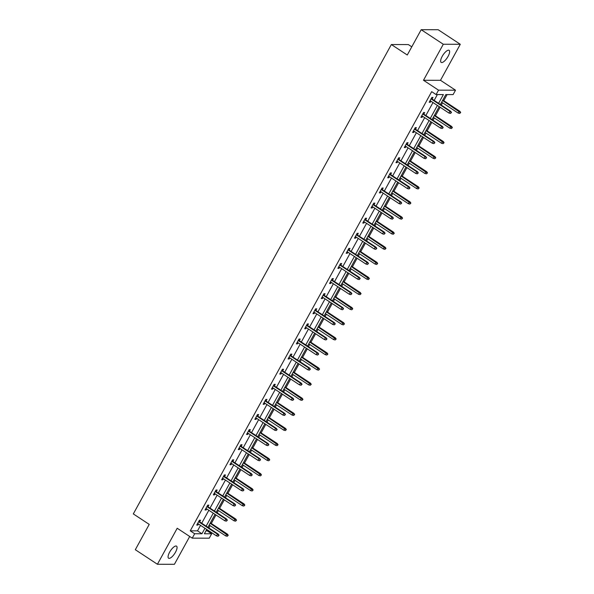 <?xml version="1.0" encoding="UTF-8"?>
<svg xmlns="http://www.w3.org/2000/svg" width="594" height="594" viewBox="0 0 594 594"><rect width="100%" height="100%" fill="white"/><g stroke="black" fill="none" stroke-linecap="round" stroke-linejoin="round"><path stroke-width="0.89" d="M169.624 552.175A7.232 2.525 -56.6 0 1 176.544 546.146A7.232 2.525 -56.6 0 1 175.505 552.19A7.232 2.525 -56.6 0 1 168.592 558.219A7.232 2.525 -56.6 0 1 169.624 552.175M442.196 56.363A7.232 2.525 -56.6 0 1 449.116 50.334A7.232 2.525 -56.6 0 1 448.076 56.378A7.232 2.525 -56.6 0 1 441.164 62.407A7.232 2.525 -56.6 0 1 442.196 56.363M205.97 530.865L207.239 530.873L211.657 533.783L209.237 538.186L192.241 538.149L177.212 528.252L157.417 564.263L135.313 549.71L149.228 524.398L133.316 513.914L391.357 44.535L407.276 55.012L421.191 29.7L438.186 29.737L460.291 44.29L443.295 44.253L423.492 80.264L438.528 90.162L455.524 90.199L453.103 94.602L445.819 94.587L440.369 104.492M421.191 29.7L443.295 44.253M157.417 564.263L174.413 564.3L189.709 536.479M423.492 80.264L440.496 80.301L460.291 44.29M440.496 80.301L455.524 90.199M207.239 530.873L207.677 530.071M208.858 527.932L210.113 525.645M211.293 523.5L215.986 514.968M217.159 512.83L218.414 510.543M219.594 508.405L224.287 499.866M225.46 497.727L226.715 495.441M227.896 493.302L232.588 484.771M233.761 482.625L235.016 480.338M236.197 478.2L240.889 469.668M242.062 467.53L243.325 465.243M244.498 463.097L249.19 454.566M250.364 452.428L251.626 450.141M252.799 448.002L257.492 439.463M258.665 437.325L259.927 435.038M261.1 432.9L265.793 424.368M266.973 422.223L268.228 419.936M269.401 417.797L274.094 409.266M275.274 407.12L276.529 404.841M277.702 402.695L282.395 394.164M283.576 392.025L284.83 389.738M286.004 387.592L290.696 379.061M291.877 376.923L293.132 374.636M294.305 372.497L298.997 363.959M300.178 361.82L301.433 359.533M302.613 357.395L307.298 348.864M308.479 346.718L309.734 344.438M310.914 342.293L315.6 333.761M316.78 331.623L318.035 329.336M319.216 327.19L323.908 318.659M325.081 316.52L326.336 314.233M327.517 312.095L332.209 303.556M333.383 301.418L334.637 299.131M335.818 296.993L340.511 288.461M341.684 286.315L342.938 284.029M344.119 281.89L348.812 273.359M349.985 271.213L351.24 268.933M352.42 266.788L357.113 258.256M358.286 256.118L359.548 253.831M360.721 251.693L365.414 243.154M366.587 241.016L367.849 238.729M369.023 236.59L373.715 228.059M374.888 225.913L376.151 223.626M377.324 221.488L382.016 212.956M383.197 210.811L384.452 208.531M385.625 206.385L390.317 197.854M391.498 195.716L392.753 193.429M393.926 191.283L398.619 182.752M399.799 180.613L401.054 178.326M402.227 176.188L406.92 167.649M408.1 165.511L409.355 163.224M410.536 161.085L415.221 152.554M416.401 150.408L417.656 148.121M418.837 145.983L423.522 137.452M424.703 135.313L425.957 133.026M427.138 130.88L431.823 122.349M433.004 120.211L434.259 117.924M435.439 115.785L440.132 107.247M441.305 105.108L442.56 102.821M443.74 100.683L447.089 94.587M411.776 46.822L408.36 44.572L391.357 44.535M207.952 506.771L208.85 505.145L207.7 505.138L205.041 509.979L206.192 509.979L206.779 508.91M224.562 476.566L225.453 474.94L224.302 474.94L221.644 479.781L222.795 479.781L223.381 478.705M241.164 446.369L242.055 444.743L240.912 444.735L238.246 449.576L239.397 449.576L239.983 448.507M257.766 416.164L258.657 414.538L257.514 414.538L254.848 419.371L255.999 419.379L256.586 418.302M274.369 385.959L275.267 384.333L274.116 384.333L271.451 389.174L272.601 389.174L273.195 388.105M290.971 355.761L291.869 354.135L290.718 354.135L288.06 358.969L289.204 358.976L289.798 357.9M307.573 325.557L308.472 323.93L307.321 323.93L304.663 328.772L305.806 328.772L306.4 327.702M324.183 295.359L325.074 293.733L323.923 293.726L321.265 298.567L322.416 298.574L323.002 297.497M340.785 265.154L341.676 263.528L340.525 263.528L337.867 268.369L339.018 268.369L339.605 267.3M357.388 234.957L358.279 233.331L357.135 233.323L354.469 238.164L355.62 238.172L356.207 237.095M373.99 204.752L374.881 203.126L373.737 203.126L371.072 207.967L372.223 207.967L372.809 206.898M390.592 174.554L391.491 172.928L390.34 172.921L387.682 177.762L388.825 177.769L389.419 176.693M407.194 144.349L408.093 142.723L406.942 142.723L404.284 147.564L405.427 147.564L406.021 146.488M423.797 114.152L424.695 112.526L423.544 112.518L420.886 117.36L422.03 117.36L422.624 116.29M438.58 103.319L443.384 94.58L436.1 94.565L431.682 91.654L190.243 530.836L197.52 530.85L200.534 525.363M201.715 523.225L208.836 510.268M210.016 508.122L217.144 495.166M218.317 493.027L225.445 480.063M226.618 477.925L233.746 464.961M234.92 462.823L242.048 449.866M243.221 447.72L250.349 434.763M251.522 432.625L258.65 419.661M259.823 417.523L266.951 404.559M268.132 402.42L275.252 389.464M276.433 387.318L283.553 374.361M284.734 372.215L291.854 359.259M293.035 357.12L300.156 344.156M301.336 342.018L308.457 329.054M309.637 326.915L316.758 313.959M317.939 311.813L325.067 298.856M326.24 296.718L333.368 283.754M334.541 281.615L341.669 268.651M342.842 266.513L349.97 253.556M351.143 251.411L358.271 238.454M359.444 236.308L366.572 223.351M367.745 221.213L374.873 208.249M376.047 206.111L383.175 193.147M384.355 191.008L391.476 178.052M392.656 175.906L399.777 162.949M400.957 160.811L408.078 147.847M409.259 145.708L416.379 132.744M417.56 130.606L424.68 117.649M425.861 115.503L432.981 102.547M434.162 100.408L437.37 94.565M432.105 99.05L432.996 97.423L431.845 97.416L429.187 102.257L430.338 102.265L430.925 101.188M415.496 129.247L416.394 127.621L415.243 127.621L412.585 132.462L413.728 132.462L414.322 131.393M398.893 159.452L399.792 157.826L398.641 157.826L395.983 162.659L397.126 162.667L397.72 161.59M382.291 189.649L383.182 188.023L382.039 188.023L379.373 192.864L380.524 192.864L381.118 191.795M365.689 219.854L366.58 218.228L365.436 218.228L362.771 223.062L363.922 223.069L364.508 221.993M349.086 250.059L349.977 248.433L348.827 248.426L346.168 253.267L347.319 253.267L347.906 252.198M332.484 280.257L333.375 278.631L332.224 278.631L329.566 283.472L330.717 283.472L331.303 282.395M315.874 310.462L316.773 308.835L315.622 308.828L312.964 313.669L314.115 313.669L314.701 312.6M299.272 340.659L300.17 339.033L299.02 339.033L296.361 343.874L297.505 343.874L298.099 342.797M282.67 370.864L283.568 369.238L282.417 369.23L279.759 374.072L280.903 374.079L281.497 373.002M266.067 401.061L266.958 399.435L265.815 399.435L263.149 404.276L264.3 404.276L264.894 403.207M249.465 431.266L250.356 429.64L249.213 429.633L246.547 434.474L247.698 434.481L248.285 433.405M232.863 461.464L233.754 459.838L232.603 459.838L229.945 464.679L231.096 464.679L231.682 463.61M216.261 491.669L217.152 490.043L216.001 490.035L213.343 494.876L214.493 494.884L215.08 493.807M199.651 521.866L200.549 520.24L199.398 520.24L196.74 525.081L197.884 525.081L198.478 524.012M436.1 94.565L438.528 90.162M192.241 538.149L194.661 533.746L201.945 533.761L204.96 528.274M190.243 530.836L194.661 533.746M206.133 526.136L213.261 513.179M214.434 511.033L221.562 498.076M222.735 495.938L229.863 482.974M231.036 480.836L238.164 467.872M239.345 465.733L246.465 452.776M247.646 450.631L254.767 437.674M255.947 435.536L263.068 422.572M264.248 420.433L271.369 407.469M272.549 405.331L279.67 392.374M280.851 390.228L287.971 377.272M289.152 375.126L296.28 362.169M297.453 360.031L304.581 347.067M305.754 344.928L312.882 331.964M314.055 329.826L321.183 316.869M322.356 314.723L329.484 301.767M330.658 299.628L337.786 286.664M338.959 284.526L346.087 271.562M347.267 269.424L354.388 256.467M355.568 254.321L362.689 241.364M363.87 239.219L370.99 226.262M372.171 224.124L379.291 211.16M380.472 209.021L387.592 196.057M388.773 193.919L395.894 180.962M397.074 178.816L404.202 165.86M405.375 163.721L412.503 150.757M413.676 148.619L420.804 135.655M421.978 133.516L429.106 120.56M430.279 118.414L437.407 105.457M206.749 529.454L204.381 533.768L211.657 533.783M439.196 106.638L432.068 119.594M430.895 121.733L423.767 134.697M422.594 136.835L415.466 149.799M414.293 151.938L407.165 164.894M405.992 167.04L398.864 179.997M397.69 182.135L390.562 195.099M389.382 197.238L382.261 210.202M381.081 212.34L373.96 225.297M372.78 227.443L365.659 240.399M364.478 242.545L357.358 255.502M356.177 257.64L349.057 270.604M347.876 272.743L340.756 285.707M339.575 287.845L332.447 300.802M331.274 302.947L324.146 315.904M322.973 318.042L315.845 331.007M314.672 333.145L307.543 346.109M306.37 348.247L299.242 361.204M298.069 363.35L290.941 376.306M289.768 378.445L282.64 391.409M281.467 393.547L274.339 406.511M273.158 408.65L266.038 421.606M264.857 423.752L257.737 436.709M256.556 438.855L249.435 451.811M248.255 453.95L241.134 466.914M239.954 469.052L232.833 482.016M231.653 484.155L224.525 497.111M223.351 499.257L216.223 512.214M215.05 514.352L207.922 527.316M197.52 530.85L201.945 533.761M429.492 101.708L430.338 102.265M421.191 116.81L422.03 117.36M412.889 131.905L413.728 132.462M404.588 147.008L405.427 147.564M396.287 162.11L397.126 162.667M387.979 177.212L388.825 177.769M379.677 192.308L380.524 192.864M371.376 207.41L372.223 207.967M363.075 222.512L363.922 223.069M354.774 237.615L355.62 238.172M346.473 252.71L347.319 253.267M338.172 267.812L339.018 268.369M329.87 282.915L330.717 283.472M321.569 298.017L322.416 298.574M313.268 313.12L314.115 313.669M304.967 328.215L305.806 328.772M296.666 343.317L297.505 343.874M288.365 358.42L289.204 358.976M280.064 373.522L280.903 374.079M271.755 388.617L272.601 389.174M263.454 403.72L264.3 404.276M255.153 418.822L255.999 419.379M246.852 433.924L247.698 434.481M238.55 449.027L239.397 449.576M230.249 464.122L231.096 464.679M221.948 479.224L222.795 479.781M213.647 494.327L214.493 494.884M205.346 509.429L206.192 509.979M197.045 524.524L197.884 525.081M451.039 112.466L450.504 113.432L451.499 112.466L449.918 111.323L448.96 113.06L430.078 100.631M431.036 98.894L449.918 111.323L450.742 111.323L431.259 98.493M451.499 112.466L450.742 111.323M448.96 113.06L450.504 113.432M459.697 113.454L460.684 112.489L459.697 113.454L458.145 113.083L459.103 111.345L459.934 111.345L442.805 100.067M460.224 112.489L442.589 100.468M458.145 113.083L441.632 102.205M459.934 111.345L460.684 112.489M442.738 127.569L442.203 128.534L443.198 127.569L441.617 126.425L440.659 128.163L421.777 115.733M422.735 113.989L441.617 126.425L442.441 126.425L422.958 113.595M443.198 127.569L442.441 126.425M440.659 128.163L442.203 128.534M434.437 142.664L433.902 143.637L434.89 142.671L433.316 141.52L432.358 143.265L413.476 130.836M414.434 129.091L433.316 141.52L434.14 141.528L414.657 128.698M434.89 142.671L434.14 141.528M432.358 143.265L433.902 143.637M451.395 128.556L452.383 127.591L451.395 128.556L449.844 128.185L450.801 126.44L451.633 126.448L434.504 115.169M451.923 127.591L434.288 115.57M449.844 128.185L433.33 117.308M451.633 126.448L452.383 127.591M443.087 143.659L444.082 142.686L443.087 143.659L441.542 143.288L442.5 141.543L443.332 141.543L426.202 130.272M443.621 142.686L425.987 130.665M441.542 143.288L425.029 132.41M443.332 141.543L444.082 142.686M426.136 157.766L425.601 158.739L426.589 157.766L425.014 156.623L424.057 158.368L405.175 145.938M406.133 144.194L425.014 156.623L425.839 156.623L406.355 143.793M426.589 157.766L425.839 156.623M424.057 158.368L425.601 158.739M434.786 158.754L435.781 157.789L434.786 158.754L433.241 158.39L434.199 156.645L435.031 156.645L417.901 145.367M435.32 157.789L417.679 145.768M433.241 158.39L416.721 147.512M435.031 156.645L435.781 157.789M417.827 172.869L417.3 173.834L418.287 172.869L416.713 171.725L415.755 173.463L396.874 161.033M397.832 159.296L416.713 171.725L417.537 171.725L398.047 158.895M418.287 172.869L417.537 171.725M415.755 173.463L417.3 173.834M426.485 173.856L427.48 172.891L426.485 173.856L424.94 173.485L425.898 171.748L426.722 171.748L409.6 160.469M427.019 172.891L409.377 160.87M424.94 173.485L408.42 162.615M426.722 171.748L427.48 172.891M409.526 187.971L408.999 188.937L409.986 187.971L408.405 186.828L407.447 188.565L388.573 176.136M389.53 174.391L408.405 186.828L409.236 186.828L389.746 173.997M409.986 187.971L409.236 186.828M407.447 188.565L408.999 188.937M418.183 188.959L419.178 187.994L418.183 188.959L416.639 188.588L417.597 186.843L418.421 186.85L401.299 175.572M418.718 187.994L401.076 175.973M416.639 188.588L400.118 177.71M418.421 186.85L419.178 187.994M401.225 203.066L400.698 204.039L401.685 203.074L400.104 201.923L399.146 203.668L380.271 191.238M381.229 189.493L400.104 201.923L400.935 201.93L381.445 189.1M401.685 203.074L400.935 201.93M399.146 203.668L400.698 204.039M409.882 204.061L410.877 203.089L409.882 204.061L408.338 203.69L409.296 201.945L410.12 201.945L392.998 190.674M410.417 203.089L392.775 191.068M408.338 203.69L391.817 192.812M410.12 201.945L410.877 203.089M392.924 218.169L392.396 219.141L393.384 218.169L391.802 217.025L390.845 218.77L371.97 206.341M372.928 204.596L391.802 217.025L392.634 217.025L373.143 204.195M393.384 218.169L392.634 217.025M390.845 218.77L392.396 219.141M401.581 219.156L402.576 218.191L401.581 219.156L400.037 218.792L400.995 217.048L401.819 217.048L384.697 205.776M402.116 218.191L384.474 206.17M400.037 218.792L383.516 207.915M401.819 217.048L402.576 218.191M384.622 233.271L384.088 234.236L385.083 233.271L383.501 232.128L382.543 233.873L363.669 221.436M364.627 219.698L383.501 232.128L384.333 232.128L364.842 219.297M385.083 233.271L384.333 232.128M382.543 233.873L384.088 234.236M393.28 234.259L394.275 233.293L393.28 234.259L391.736 233.888L392.693 232.15L393.518 232.15L376.396 220.871M393.815 233.293L376.173 221.272M391.736 233.888L375.215 223.017M393.518 232.15L394.275 233.293M376.321 248.374L375.787 249.339L376.782 248.374L375.2 247.23L374.242 248.968L355.368 236.538M356.326 234.801L375.2 247.23L376.032 247.23L356.541 234.4M376.782 248.374L376.032 247.23M374.242 248.968L375.787 249.339M384.979 249.361L385.966 248.396L384.979 249.361L383.434 248.99L384.392 247.253L385.216 247.253L368.094 235.974M385.513 248.396L367.872 236.375M383.434 248.99L366.914 238.112M385.216 247.253L385.966 248.396M368.02 263.476L367.486 264.441L368.48 263.476L366.899 262.325L365.941 264.07L347.067 251.641M348.025 249.896L366.899 262.325L367.723 262.333L348.24 249.502M368.48 263.476L367.723 262.333M365.941 264.07L367.486 264.441M376.678 264.464L377.665 263.498L376.678 264.464L375.133 264.092L376.091 262.348L376.915 262.355L359.786 251.076M377.212 263.491L359.57 251.47M375.133 264.092L358.613 253.215M376.915 262.355L377.665 263.498M359.719 278.571L359.184 279.544L360.179 278.571L358.598 277.428L357.64 279.173L338.758 266.743M339.716 264.998L358.598 277.428L359.422 277.428L339.939 264.597M360.179 278.571L359.422 277.428M357.64 279.173L359.184 279.544M368.377 279.566L369.364 278.593L368.377 279.566L366.832 279.195L367.79 277.45L368.614 277.45L351.485 266.179M368.904 278.593L351.269 266.572M366.832 279.195L350.312 268.317M368.614 277.45L369.364 278.593M351.418 293.674L350.883 294.639L351.878 293.674L350.297 292.53L349.339 294.275L330.457 281.846M331.415 280.101L350.297 292.53L351.121 292.53L331.638 279.7M351.878 293.674L351.121 292.53M349.339 294.275L350.883 294.639M360.075 294.661L361.063 293.696L360.075 294.661L358.524 294.297L359.481 292.552L360.313 292.552L343.184 281.274M360.603 293.696L342.968 281.675M358.524 294.297L342.01 283.42M360.313 292.552L361.063 293.696M343.117 308.776L342.582 309.741L343.577 308.776L341.996 307.633L341.038 309.37L322.156 296.941M323.114 295.203L341.996 307.633L342.82 307.633L323.336 294.802M343.577 308.776L342.82 307.633M341.038 309.37L342.582 309.741M351.774 309.764L352.762 308.798L351.774 309.764L350.222 309.392L351.18 307.655L352.012 307.655L334.882 296.376M352.301 308.798L334.667 296.777M350.222 309.392L333.709 298.515M352.012 307.655L352.762 308.798M334.816 323.879L334.281 324.844L335.276 323.879L333.694 322.735L332.737 324.473L313.855 312.043M314.813 310.298L333.694 322.735L334.519 322.735L315.035 309.905M335.276 323.879L334.519 322.735M332.737 324.473L334.281 324.844M343.473 324.866L344.461 323.901L343.473 324.866L341.921 324.495L342.879 322.75L343.711 322.757L326.581 311.479M344 323.901L326.366 311.88M341.921 324.495L325.408 313.617M343.711 322.757L344.461 323.901M326.514 338.974L325.98 339.946L326.967 338.981L325.393 337.83L324.435 339.575L305.554 327.146M306.511 325.401L325.393 337.83L326.217 337.838L306.734 325.007M326.967 338.981L326.217 337.838M324.435 339.575L325.98 339.946M335.165 339.968L336.159 338.996L335.165 339.968L333.62 339.597L334.578 337.852L335.41 337.852L318.28 326.581M335.699 338.996L318.065 326.975M333.62 339.597L317.107 328.72M335.41 337.852L336.159 338.996M318.213 354.076L317.679 355.049L318.666 354.076L317.092 352.933L316.134 354.677L297.252 342.248M298.21 340.503L317.092 352.933L317.916 352.933L298.433 340.102M318.666 354.076L317.916 352.933M316.134 354.677L317.679 355.049M326.863 355.064L327.858 354.098L326.863 355.064L325.319 354.7L326.277 352.955L327.108 352.955L309.979 341.676M327.398 354.098L309.756 342.077M325.319 354.7L308.798 343.822M327.108 352.955L327.858 354.098M309.905 369.178L309.377 370.144L310.365 369.178L308.791 368.035L307.833 369.78L288.951 357.343M289.909 355.606L308.791 368.035L309.615 368.035L290.132 355.205M310.365 369.178L309.615 368.035M307.833 369.78L309.377 370.144M318.562 370.166L319.557 369.201L318.562 370.166L317.018 369.795L317.976 368.057L318.8 368.057L301.678 356.779M319.097 369.201L301.455 357.18M317.018 369.795L300.497 358.925M318.8 368.057L319.557 369.201M301.603 384.281L301.076 385.246L302.064 384.281L300.49 383.137L299.532 384.875L280.65 372.445M281.608 370.701L300.49 383.137L301.314 383.137L281.823 370.307M302.064 384.281L301.314 383.137M299.532 384.875L301.076 385.246M310.261 385.268L311.256 384.303L310.261 385.268L308.717 384.897L309.674 383.152L310.499 383.16L293.377 371.881M310.796 384.303L293.154 372.282M308.717 384.897L292.196 374.02M310.499 383.16L311.256 384.303M293.302 399.383L292.775 400.349L293.763 399.383L292.181 398.232L291.223 399.977L272.349 387.548M273.307 385.803L292.181 398.232L293.013 398.24L273.522 385.409M293.763 399.383L293.013 398.24M291.223 399.977L292.775 400.349M301.96 400.371L302.955 399.406L301.96 400.371L300.416 400L301.373 398.255L302.198 398.262L285.075 386.984M302.495 399.398L284.853 387.377M300.416 400L283.895 389.122M302.198 398.262L302.955 399.406M285.001 414.478L284.474 415.451L285.462 414.478L283.88 413.335L282.922 415.08L264.048 402.65M265.006 400.905L283.88 413.335L284.712 413.335L265.221 400.505M285.462 414.478L284.712 413.335M282.922 415.08L284.474 415.451M293.659 415.473L294.654 414.501L293.659 415.473L292.114 415.102L293.072 413.357L293.896 413.357L276.774 402.086M294.193 414.501L276.552 402.48M292.114 415.102L275.594 404.224M293.896 413.357L294.654 414.501M276.7 429.581L276.165 430.546L277.16 429.581L275.579 428.437L274.621 430.182L255.747 417.745M256.705 416.008L275.579 428.437L276.41 428.437L256.92 415.607M277.16 429.581L276.41 428.437M274.621 430.182L276.165 430.546M285.358 430.568L286.353 429.603L285.358 430.568L283.813 430.197L284.771 428.46L285.595 428.46L268.473 417.181M285.892 429.603L268.25 417.582M283.813 430.197L267.293 419.327M285.595 428.46L286.353 429.603M268.399 444.683L267.864 445.649L268.859 444.683L267.278 443.54L266.32 445.277L247.446 432.848M248.403 431.11L267.278 443.54L268.109 443.54L248.619 430.709M268.859 444.683L268.109 443.54M266.32 445.277L267.864 445.649M277.056 445.671L278.044 444.706L277.056 445.671L275.512 445.3L276.47 443.562L277.294 443.562L260.172 432.284M277.591 444.706L259.949 432.684M275.512 445.3L258.991 434.422M277.294 443.562L278.044 444.706M260.098 459.786L259.563 460.751L260.558 459.786L258.977 458.635L258.019 460.38L239.144 447.95M240.102 446.205L258.977 458.635L259.808 458.642L240.318 445.812M260.558 459.786L259.808 458.642M258.019 460.38L259.563 460.751M268.755 460.773L269.743 459.808L268.755 460.773L267.211 460.402L268.169 458.657L268.993 458.665L251.863 447.386M269.29 459.801L251.648 447.787M267.211 460.402L250.69 449.524M268.993 458.665L269.743 459.808M251.797 474.881L251.262 475.853L252.257 474.888L250.675 473.737L249.718 475.482L230.836 463.053M231.801 461.308L250.675 473.737L251.5 473.737L232.016 460.907M252.257 474.888L251.5 473.737M249.718 475.482L251.262 475.853M260.454 475.876L261.442 474.903L260.454 475.876L258.91 475.504L259.868 473.76L260.692 473.76L243.562 462.488M260.981 474.903L243.347 462.882M258.91 475.504L242.389 464.627M260.692 473.76L261.442 474.903M243.495 489.983L242.961 490.956L243.956 489.983L242.374 488.84L241.416 490.585L222.535 478.155M223.493 476.41L242.374 488.84L243.198 488.84L223.715 476.009M243.956 489.983L243.198 488.84M241.416 490.585L242.961 490.956M252.153 490.971L253.141 490.005L252.153 490.971L250.601 490.607L251.566 488.862L252.391 488.862L235.261 477.583M252.68 490.005L235.046 477.984M250.601 490.607L234.088 479.729M252.391 488.862L253.141 490.005M235.194 505.086L234.66 506.051L235.655 505.086L234.073 503.942L233.115 505.68L214.234 493.25M215.191 491.513L234.073 503.942L234.897 503.942L215.414 491.112M235.655 505.086L234.897 503.942M233.115 505.68L234.66 506.051M243.852 506.073L244.839 505.108L243.852 506.073L242.3 505.702L243.258 503.964L244.089 503.964L226.96 492.686M244.379 505.108L226.745 493.087M242.3 505.702L225.787 494.824M244.089 503.964L244.839 505.108M226.893 520.188L226.359 521.153L227.353 520.188L225.772 519.045L224.814 520.782L205.932 508.353M206.89 506.608L225.772 519.045L226.596 519.045L207.113 506.214M227.353 520.188L226.596 519.045M224.814 520.782L226.359 521.153M235.551 521.176L236.538 520.21L235.551 521.176L233.999 520.804L234.957 519.059L235.788 519.067L218.659 507.788M236.078 520.21L218.444 508.189M233.999 520.804L217.486 509.927M235.788 519.067L236.538 520.21M218.592 535.283L218.057 536.256L219.052 535.291L217.471 534.14L216.513 535.885L197.631 523.455M198.589 521.71L217.471 534.14L218.295 534.147L198.812 521.317M219.052 535.291L218.295 534.147M216.513 535.885L218.057 536.256M227.242 536.278L228.237 535.305L227.242 536.278L225.698 535.907L226.656 534.162L227.487 534.162L210.358 522.891M227.777 535.305L210.142 523.284M225.698 535.907L209.185 525.029M227.487 534.162L228.237 535.305"/></g></svg>
